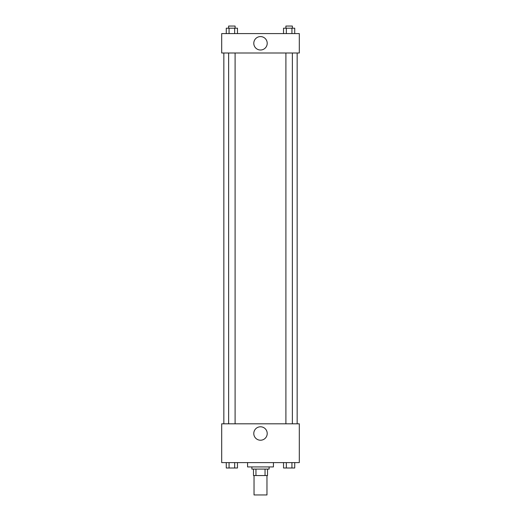 <?xml version="1.0" encoding="UTF-8"?>
<svg xmlns="http://www.w3.org/2000/svg" width="521" height="521" viewBox="0 0 521 521"><rect width="100%" height="100%" fill="white"/><g stroke="black" fill="none" stroke-linecap="round" stroke-linejoin="round"><path stroke-width="0.78" d="M254.033 475.549L254.033 494.95L266.967 494.95L266.967 475.549M265.039 469.082L265.039 475.549L253.493 475.549L253.493 469.082M265.039 475.549L267.507 475.549L267.507 469.082L267.507 475.549M269.123 466.927L269.123 469.082L251.877 469.082L251.877 466.927M255.961 469.082L255.961 475.549M247.566 462.609L247.566 466.927L273.434 466.927L273.434 462.609M299.308 462.609L221.692 462.609L221.692 423.807L299.308 423.807L299.308 462.609M260.5 440.219A6.714 6.714 0 0 1 254.684 430.151A6.714 6.714 0 0 1 266.316 430.151A6.714 6.714 0 0 1 260.5 440.219M297.152 52.999L297.152 423.807M285.899 423.807L285.899 52.999M235.101 52.999L235.101 423.807M299.308 52.999L221.692 52.999L221.692 33.598L299.308 33.598L299.308 52.999M267.214 43.295A6.714 6.714 0 0 1 257.146 49.111A6.714 6.714 0 0 1 257.146 37.486A6.714 6.714 0 0 1 267.214 43.295M294.73 33.598L294.73 28.206L283.528 28.206L283.528 33.598M291.929 28.206L291.929 33.598M286.329 28.206L286.329 33.598M285.899 28.206L285.899 26.05L292.366 26.05L292.366 28.206M237.472 33.598L237.472 28.206L226.27 28.206L226.27 33.598M234.671 28.206L234.671 33.598M229.071 28.206L229.071 33.598M228.634 28.206L228.634 26.05L235.101 26.05L235.101 28.206M294.73 462.609L294.73 468.001L283.528 468.001L283.528 462.609M291.929 462.609L291.929 468.001M286.329 462.609L286.329 468.001M292.366 468.001L285.899 468.001M237.472 462.609L237.472 468.001L226.27 468.001L226.27 462.609M234.671 462.609L234.671 468.001M229.071 462.609L229.071 468.001M235.101 468.001L228.634 468.001M223.848 52.999L223.848 423.807M292.366 423.807L292.366 52.999M228.634 52.999L228.634 423.807"/></g></svg>
